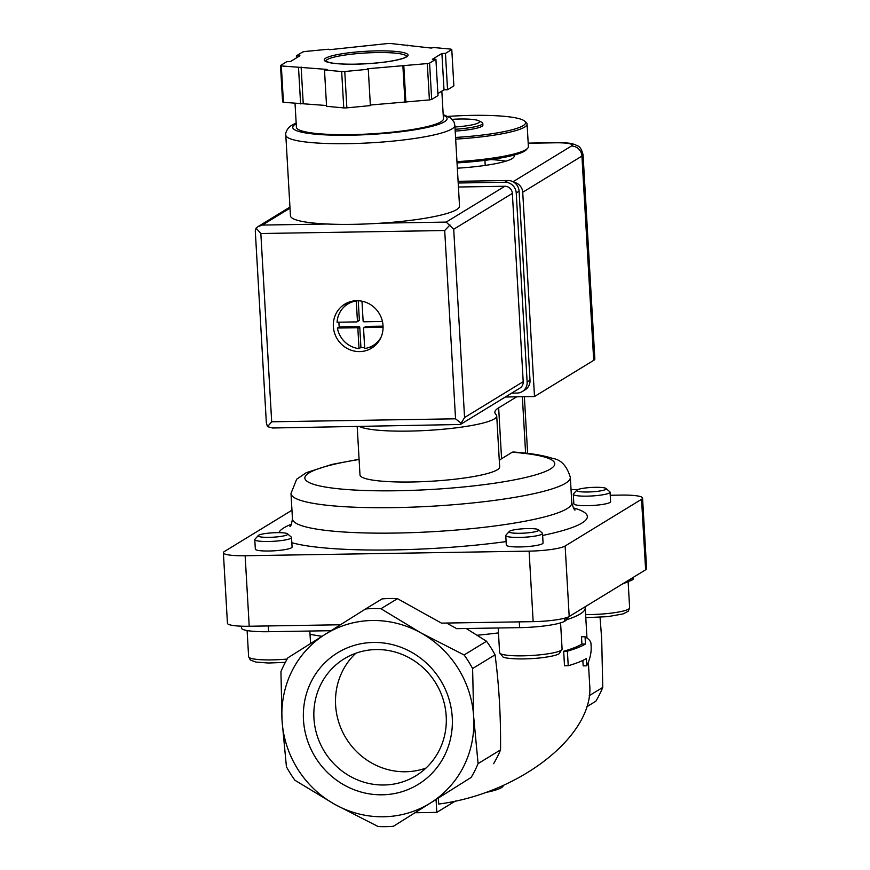 <?xml version="1.0" encoding="UTF-8"?>
<svg xmlns="http://www.w3.org/2000/svg" width="870" height="870" viewBox="0 0 870 870"><rect width="100%" height="100%" fill="white"/><g stroke="black" fill="none" stroke-linecap="round" stroke-linejoin="round"><path stroke-width="1.3" d="M452.193 119.331A26.296 3.915 176.7 0 1 478.565 120.702A26.296 3.915 176.7 0 1 454.966 126.998M478.565 120.702L481.708 122.202A29.449 4.383 176.7 0 1 482.785 123.29A29.449 4.383 176.7 0 1 455.097 129.271M482.785 123.29L482.893 125.117A29.449 4.383 176.7 0 1 455.206 131.098M448.072 116.395A72.156 10.734 176.7 0 1 524.621 121.093A72.156 10.734 176.7 0 1 455.565 137.449M524.621 121.093L526.154 122.431A73.635 10.951 176.7 0 1 527.089 124.029A73.635 10.951 176.7 0 1 455.662 139.124M527.089 124.029L528.384 146.562A73.635 10.951 176.7 0 1 527.644 148.259A73.635 10.951 176.7 0 1 456.967 161.657M527.644 148.259L526.274 149.77A72.156 10.734 176.7 0 1 457.033 162.897M590.98 643.604C590.839 641.331 588.86 639.048 585.053 636.753L585.466 644.018A150.945 22.457 176.7 0 1 567.392 651.195L568.23 665.735A150.945 22.457 -3.3 0 0 586.304 658.557L586.728 665.822C590.012 659.166 591.491 652.663 591.132 646.312L590.98 643.604M485.612 792.494A55.223 8.221 -3.3 0 0 503.273 785.469M393.501 826.25L430.683 802.847A99.408 94.699 58.6 0 0 473.693 717.076L472.606 668.541A110.447 105.227 58.6 0 0 464.101 654.969L420.873 632.871L380.962 608.739A110.447 105.227 58.6 0 0 365.52 608.989L287.872 657.829A110.447 105.227 58.6 0 0 280.934 671.651L282.021 720.186A99.408 94.699 58.6 0 1 325.043 634.426A99.408 94.699 58.6 0 1 420.873 632.871A99.408 94.699 58.6 0 1 473.693 717.076L478.087 763.599A110.447 105.227 58.6 0 1 471.159 777.421L393.501 826.25A110.447 105.227 58.6 0 1 378.058 826.5L334.841 804.402A99.408 94.699 58.6 0 1 282.021 720.186L286.415 766.709A110.447 105.227 58.6 0 0 294.93 780.27L334.841 804.402A99.408 94.699 58.6 0 0 430.683 802.847L471.159 777.421M415.632 812.732L436.805 812.384L436.077 799.878M588.359 662.168L589.664 684.679C594.493 734.856 520.412 793.429 438.708 804.054L438.382 798.453M568.23 665.735L564.51 665.8L563.673 651.26L567.392 651.195M586.728 665.822L583.172 665.876L582.856 660.406M585.053 636.753L581.497 636.807L581.921 644.072A147.269 21.913 176.7 0 1 563.673 651.26M585.466 644.018L581.921 644.072M436.805 812.384L455.336 801.063M589.229 695.674L602.769 687.409L601.681 638.863L600.061 617.308M602.769 687.409A110.447 105.227 58.6 0 1 595.841 701.22L586.761 706.777M478.087 763.599L500.533 749.886A110.447 105.227 58.6 0 1 493.594 763.708M472.606 668.541L495.052 654.827C499.054 685.168 500.881 716.847 500.533 749.886M303.478 719.838A77.147 73.493 58.6 0 1 411.249 652.065A77.147 73.493 58.6 0 1 418.851 783.99A77.147 73.493 58.6 0 1 303.478 719.838M585.227 606.716L585.227 607.804A147.269 21.913 176.7 0 1 566.044 619.918L568.349 616.961M446.614 623.05L456.696 628.662L519.618 627.64A36.812 5.481 -3.3 0 0 564.673 621.223L566.044 620.386L565.902 617.852M466.233 628.499L486.537 641.255A110.447 105.227 58.6 0 1 495.052 654.827M464.101 654.969L486.537 641.255M241.327 626.182L241.436 627.988A36.812 5.481 -3.3 0 0 268.645 631.707L330.97 630.696M622.126 584.172L632.207 579.953A36.812 5.481 -3.3 0 0 633.469 578.409L633.404 577.278M630.826 580.79L630.717 578.92M630.402 579.115L630.5 580.779M380.962 608.739L397.459 598.669L441.46 623.127L533.169 621.648A29.449 4.383 -3.3 0 0 569.197 616.515L645.616 569.817A29.449 4.383 -3.3 0 0 646.617 568.588L642.56 498.075A29.449 4.383 -3.3 0 0 620.788 495.095L610.24 495.269M365.52 608.989L382.017 598.919A110.447 105.227 58.6 0 1 397.459 598.669M291.95 510.233L224.384 551.526A29.449 4.383 -3.3 0 0 223.383 552.765L227.44 623.268A29.449 4.383 -3.3 0 0 249.211 626.248L340.398 624.769M223.383 552.765A29.449 4.383 -3.3 0 0 245.144 555.734L529.101 551.134A29.449 4.383 -3.3 0 0 565.141 546.001L641.549 499.304A29.449 4.383 -3.3 0 0 642.56 498.075M577.93 489.538L571.046 489.658M359.082 459.273L331.883 464.428L306.305 472.66L296.659 479.218L290.993 493.486A139.907 20.815 176.7 0 0 431.857 506.22A139.907 20.815 176.7 0 0 570.328 477.38C566.892 465.896 561.009 459.577 552.689 458.436C543.163 455.282 529.95 453.129 513.061 451.998L512.212 452.226A125.182 18.629 176.7 0 1 516.628 479.424A125.182 18.629 176.7 0 1 333.014 488.157A125.182 18.629 176.7 0 1 359.103 459.501M499.293 460.426A110.447 16.432 176.7 0 1 501.588 458.718L512.212 452.226M359.582 426.583A69.948 10.407 -3.3 0 0 436.588 429.791A69.948 10.407 -3.3 0 0 496.726 415.98L499.663 466.875A69.948 10.407 176.7 0 1 430.422 481.284A69.948 10.407 176.7 0 1 359.984 474.922L357.2 426.626M516.671 396.818L498.651 407.834A110.447 16.432 -3.3 0 0 494.867 412.456A110.447 16.432 -3.3 0 0 496.009 414.62A69.948 10.407 -3.3 0 1 496.726 415.98M254.779 539.628L255.334 549.144A18.411 2.74 -3.3 0 0 271.375 550.938A18.411 2.74 -3.3 0 0 291.45 547.795A18.411 2.74 -3.3 0 0 292.081 547.023L291.537 537.508A18.411 2.74 176.7 0 1 273.321 541.303A18.411 2.74 176.7 0 1 254.779 539.628A18.411 2.74 176.7 0 1 254.964 539.204L258.325 535.518A14.801 2.197 176.7 0 1 258.684 535.235A14.801 2.197 176.7 0 1 273.713 532.755A14.801 2.197 176.7 0 1 287.535 533.832A14.801 2.197 176.7 0 1 273.082 537.203A14.801 2.197 176.7 0 1 258.325 535.518M505.764 535.561L506.307 545.077A18.411 2.74 -3.3 0 0 522.359 546.871A18.411 2.74 -3.3 0 0 542.434 543.728A18.411 2.74 -3.3 0 0 543.065 542.956L542.521 533.44A18.411 2.74 176.7 0 1 524.295 537.236A18.411 2.74 176.7 0 1 505.764 535.561A18.411 2.74 176.7 0 1 505.948 535.137L509.309 531.439A14.801 2.197 176.7 0 1 509.668 531.168A14.801 2.197 176.7 0 1 524.697 528.688A14.801 2.197 176.7 0 1 538.519 529.765A14.801 2.197 176.7 0 1 524.066 533.136A14.801 2.197 176.7 0 1 509.309 531.439M573.297 494.29L573.852 503.806A18.411 2.74 -3.3 0 0 589.893 505.6A18.411 2.74 -3.3 0 0 609.979 502.458A18.411 2.74 -3.3 0 0 610.61 501.685L610.055 492.17A18.411 2.74 176.7 0 1 591.839 495.965A18.411 2.74 176.7 0 1 573.297 494.29A18.411 2.74 176.7 0 1 573.482 493.866L576.854 490.169A14.801 2.197 176.7 0 1 577.201 489.897A14.801 2.197 176.7 0 1 592.231 487.417A14.801 2.197 176.7 0 1 606.053 488.483A14.801 2.197 176.7 0 1 591.6 491.854A14.801 2.197 176.7 0 1 576.854 490.169M313.95 718.348A68.589 65.348 58.6 0 1 344.313 658.742A68.589 65.348 58.6 0 1 435.837 683.2A68.589 65.348 58.6 0 1 415.849 775.801A68.589 65.348 58.6 0 1 313.95 718.348M425.995 768.069A68.589 65.348 58.6 0 1 335.603 705.113A68.589 65.348 58.6 0 1 355.819 653.239M606.053 488.483L609.826 491.767A18.411 2.74 176.7 0 1 610.055 492.17M538.519 529.765L542.282 533.038A18.411 2.74 176.7 0 1 542.521 533.44M287.535 533.832L291.309 537.105A18.411 2.74 176.7 0 1 291.537 537.508M513.746 155.165A58.91 8.765 176.7 0 1 514.181 156.143A58.91 8.765 176.7 0 1 457.337 168.193M514.094 182.395A10.309 9.82 58.6 0 1 522.718 192.259L534.495 396.524L593.71 360.343A33.136 4.926 -3.3 0 0 594.841 358.951L583.063 154.686C580.377 144.953 578.05 146.551 574.874 144.518C570.72 143.441 570.611 142.767 555.745 142.669A10.309 2.73 -90.9 0 0 555.321 142.8A22.827 3.393 -3.3 0 1 571.405 146.051L513.006 181.743M505.35 397.003L534.495 396.524M490.723 159.58A58.91 8.765 176.7 0 1 505.894 161.178M454.869 125.345A84.684 12.604 -3.3 0 1 371.055 142.8A84.684 12.604 -3.3 0 1 285.795 135.1L290.449 215.793A84.684 12.604 -3.3 0 0 327.196 224.014A84.684 12.604 -3.3 0 0 381.321 223.144A84.684 12.604 -3.3 0 0 459.523 206.038L454.869 125.345L454.01 121.963L450.66 117.961L443.189 114.568M381.082 337.147A24.295 23.153 58.6 0 1 373.154 345.488A24.295 23.153 58.6 0 1 364.704 348.522L363.54 328.338A0.74 0.707 58.6 0 1 364.204 327.609L383.083 327.294M382.441 321.487L363.867 321.791A0.74 0.707 58.6 0 1 363.116 321.073L361.974 301.194M357.113 321.802L359.027 320.638A0.74 0.707 -121.4 0 0 359.353 319.997L357.439 321.16A0.74 0.707 58.6 0 1 356.776 321.9L337.071 322.226A24.295 23.153 58.6 0 1 347.815 304.022A24.295 23.153 58.6 0 1 356.276 300.987L356.722 300.715M357.439 321.16L356.276 300.987M324.488 69.959L341.671 71.557A88.359 13.148 -3.3 0 0 344.77 71.514L368.282 69.252L367.336 68.773L427.3 63.575A88.359 13.148 -3.3 0 0 429.584 63.108L435.903 59.236L432.357 59.301L441.906 53.461L445.451 53.407L451.78 49.547A88.359 13.148 -3.3 0 0 450.943 49.122L433.76 47.524L431.161 48.057L390.619 43.5A88.359 13.148 -3.3 0 0 387.509 43.554L329.436 49.71L328.49 49.231L304.978 51.493A88.359 13.148 -3.3 0 0 302.706 51.961L296.376 55.821L299.933 55.767L290.373 61.596L286.828 61.661L280.51 65.522A88.359 13.148 -3.3 0 0 281.336 65.935L327.087 69.426L324.488 69.959L326.576 106.303L343.759 107.913L341.671 71.557M370.348 105.031L429.399 99.919A88.359 13.148 -3.3 0 0 431.683 99.452L429.584 63.108M429.399 99.919L427.3 63.575M343.759 107.913A88.359 13.148 -3.3 0 0 346.869 107.858L344.77 71.514M280.51 65.522L282.598 101.866A88.359 13.148 -3.3 0 0 283.435 102.29L281.336 65.935M437.882 93.547L444.004 89.806L447.55 89.751L453.868 85.891L451.78 49.547M431.683 99.452L438.001 95.591L435.903 59.236M283.435 102.29L326.533 105.531M346.869 107.858L370.381 105.596L368.282 69.252M333.351 326.554A25.774 24.556 58.6 0 1 344.759 304.163A25.774 24.556 58.6 0 1 379.146 313.352A25.774 24.556 58.6 0 1 371.631 348.141A25.774 24.556 58.6 0 1 333.351 326.554M504.839 186.256L446.19 222.089L453.705 229.245L464.569 417.524L460.371 424.495L519.945 388.085A7.362 7.014 -121.4 0 0 523.207 381.68L512.354 193.401A7.362 7.014 -121.4 0 0 504.839 186.256L458.425 187.006M460.371 424.495L272.625 427.996L267.525 426.659L266.361 422.994L255.28 230.811L256.084 228.103L257.977 226.624L262.327 225.069L290.004 208.158M449.986 224.96L444.7 230.528L260.837 233.508L271.69 421.787L267.525 426.659M260.837 233.508L256.084 228.103M461.426 423.516L455.554 418.807L271.69 421.787M295.028 103.367L296.398 127.194A73.635 10.951 -3.3 0 0 370.544 133.893A73.635 10.951 -3.3 0 0 443.428 118.711L441.829 91.132M444.004 89.806L441.906 53.461M447.55 89.751L445.451 53.407M407.845 45.882L407.802 45.099M364.03 46.382L363.997 45.816M296.496 57.866L296.376 55.821M300.618 103.889L298.519 67.545M303.217 103.356L301.118 67.012M405.898 102.181L403.8 65.837M404.941 101.703L402.853 65.359M511.658 393.142L517.117 393.055A11.049 10.527 -121.4 0 0 527.133 381.984L516.236 192.977A11.049 10.527 -121.4 0 0 504.959 182.243L458.196 183.004M522.25 391.576L525.11 389.825A11.049 10.527 -121.4 0 0 530.004 380.233L519.096 191.226A11.049 10.527 -121.4 0 0 507.819 180.492L458.098 181.308M344.346 306.642A25.774 24.556 58.6 0 1 348.163 302.445M374.72 345.89A25.774 24.556 58.6 0 1 369.239 347.38M364.65 347.608A25.774 24.556 58.6 0 1 364.03 347.565M347.815 304.022L352.024 301.455A24.295 23.153 58.6 0 1 352.524 301.15M377.863 342.606A24.295 23.153 58.6 0 1 377.362 342.921L373.154 345.488M359.016 348.609A24.295 23.153 58.6 0 1 337.397 328.033L339.311 326.87L359.016 326.554L357.102 327.718A0.74 0.707 58.6 0 1 357.853 328.436L359.016 348.609L360.93 347.445A24.295 23.153 -121.4 0 0 364.65 347.543M357.102 327.718L337.397 328.033M338.93 322.194A24.295 23.153 -121.4 0 0 338.974 323.966A24.295 23.153 -121.4 0 0 339.311 326.87M383.061 326.163L366.118 326.435A0.74 0.707 -121.4 0 0 365.77 326.533L363.867 327.707M360.93 347.445L359.767 327.272A0.74 0.707 -121.4 0 0 359.016 326.554M358.233 300.737L359.353 319.997M322.074 636.285A147.269 21.913 176.7 0 1 310.024 634.263M498.466 632.903A147.269 21.913 176.7 0 1 477.162 635.252M632.098 578.082L632.207 579.953M564.5 618.244L564.673 621.223M519.292 621.865L519.618 627.64M268.308 625.932L268.645 631.707M641.549 499.304L645.616 569.817M565.141 546.001L569.197 616.515M529.101 551.134L533.169 621.648M245.144 555.734L249.211 626.248M570.328 477.38L571.797 502.827A139.907 20.815 176.7 0 1 433.325 531.657A139.907 20.815 176.7 0 1 292.461 518.933C291.504 524.36 290.667 526.85 289.949 526.394M573.384 507.917A154.632 23.011 176.7 0 1 542.63 535.452M506.112 541.586A154.632 23.011 176.7 0 1 291.841 542.717M278.9 532.647A154.632 23.011 176.7 0 1 291.472 524.175M498.651 407.834L501.588 458.718M522.348 396.731L525.6 453.129M628.129 581.747L629.63 607.804A31.298 4.654 176.7 0 1 585.619 614.579M560.584 622.876L562.096 649.074A31.298 4.654 176.7 0 1 531.124 655.523A31.298 4.654 176.7 0 1 499.608 652.674L498.184 627.988M287.133 659.068A31.298 4.654 176.7 0 1 248.624 656.752L247.113 630.554M528.188 143.235L555.321 142.8M593.71 360.343L581.932 156.078L522.718 192.259M571.405 146.051A10.309 9.82 58.6 0 1 581.932 156.078A33.136 4.926 -3.3 0 0 583.063 154.686M325.674 58.192A41.967 6.242 -3.3 0 0 376.938 62.966A41.967 6.242 -3.3 0 0 395.806 51.439A41.967 6.242 -3.3 0 0 325.674 58.192M444.7 230.528L455.554 418.807M464.569 417.524L523.207 381.68M453.705 229.245L512.354 193.401M327.196 224.014L262.327 225.069M446.19 222.089L381.321 223.144M296.202 123.692A77.31 11.506 -3.3 0 0 295.376 124.16A77.31 11.506 -3.3 0 0 372.055 134.35A77.31 11.506 -3.3 0 0 443.221 115.21M406.638 56.517A40.498 6.025 -3.3 0 0 370.892 52.722A40.498 6.025 -3.3 0 0 327.185 59.617A40.498 6.025 -3.3 0 0 325.793 61.183M530.004 380.233L527.133 381.984M519.096 191.226L516.236 192.977M507.819 180.492L504.959 182.243M366.118 326.435L364.204 327.609M359.767 327.272L357.853 328.436M484.927 160.352L485.221 165.409M585.227 607.804L586.967 638.025M571.797 502.827C573.363 508.102 574.483 510.483 575.157 509.95M290.993 493.486L292.461 518.933M524.371 396.698L527.633 453.357M629.63 607.804L628.281 611.262L623.018 613.937L607.695 616.656L585.793 617.656M562.096 649.074L559.258 653.664C558.181 654.414 554.614 656.208 540.15 657.927C516.095 660.308 503.154 657.829 502.958 656.915L499.608 652.674M309.84 631.033L310.557 643.539M285.306 662.364L268.406 663.016L255.867 662.07L250.364 660.025L248.624 656.752M528.188 143.115L555.745 142.669M257.977 226.624L289.949 207.093M285.795 135.1C285.186 134.067 286.437 128.445 291.95 125.149L296.159 123.051M325.793 61.313L330.034 62.673C335.581 63.793 343.78 64.293 354.601 64.173C377.036 63.575 393.523 61.509 404.05 57.975L406.66 56.659"/></g></svg>
